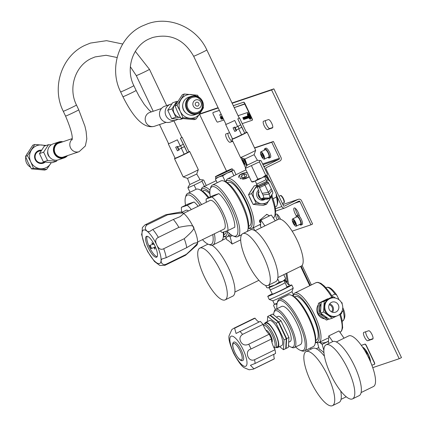<?xml version="1.0" encoding="UTF-8"?>
<svg xmlns="http://www.w3.org/2000/svg" width="427" height="427" viewBox="0 0 427 427"><rect width="100%" height="100%" fill="white"/><g stroke="black" fill="none" stroke-linecap="round" stroke-linejoin="round"><path stroke-width="0.64" d="M372.739 367.647L399.202 358.717L401.481 357.602L273.872 88.853L232.01 102.976M218.074 107.684L201.827 113.166L199.548 114.281L226.529 171.104M265.482 120.585A4.638 1.372 -116.1 0 0 266.902 125.527A4.638 1.372 -116.1 0 0 269.8 128.49L272.746 127.497M365.747 331.742A4.638 1.372 -116.1 0 0 367.167 336.689A4.638 1.372 -116.1 0 0 370.065 339.652L373.011 338.654M227.959 133.245A4.638 1.372 -116.1 0 0 229.379 138.193A4.638 1.372 -116.1 0 0 232.277 141.156L232.688 141.017M399.202 358.717L271.593 89.969L232.155 103.275M273.872 88.853L271.593 89.969M310.509 347.962L311.064 349.142M218.213 107.983L199.548 114.281M272.405 127.956A4.638 1.372 -116.1 0 0 272.453 127.935A4.638 1.372 -116.1 0 0 271.689 123.248A4.638 1.372 -116.1 0 0 268.428 119.587L263.544 121.236A4.638 1.372 -116.1 0 0 263.496 121.257A4.638 1.372 -116.1 0 0 264.26 125.944A4.638 1.372 -116.1 0 0 267.515 129.605L272.501 127.908M372.67 339.118A4.638 1.372 -116.1 0 0 372.718 339.097A4.638 1.372 -116.1 0 0 371.954 334.41A4.638 1.372 -116.1 0 0 368.698 330.749L363.809 332.398A4.638 1.372 -116.1 0 0 363.761 332.419A4.638 1.372 -116.1 0 0 364.525 337.106A4.638 1.372 -116.1 0 0 367.78 340.767L372.766 339.07M229.566 132.701L226.022 133.902A4.638 1.372 -116.1 0 0 225.968 133.918A4.638 1.372 -116.1 0 0 226.737 138.604A4.638 1.372 -116.1 0 0 229.993 142.271L232.827 141.31M254.529 147.843L273.408 141.47L281.019 157.499A2.658 2.535 71.4 0 1 279.877 161.016L266.192 167.704A0.742 0.71 -108.6 0 0 265.872 168.692L283.464 205.739A0.742 0.71 -108.6 0 0 284.419 206.097L298.11 199.409A2.658 2.535 71.4 0 1 298.398 199.286L282.887 204.522L298.11 199.409M245.498 167.635L240.705 157.547M276.974 196.329L281.82 206.54A2.658 2.535 71.4 0 0 285.241 207.826L298.927 201.133A0.742 0.71 -108.6 0 1 299.887 201.496L310.963 224.821L312.601 224.015L301.526 200.69A2.658 2.535 71.4 0 0 298.398 199.286M269.079 179.703L266.955 175.235M254.631 148.057L271.764 142.276L279.375 158.305A0.742 0.71 -108.6 0 1 279.055 159.287L265.37 165.98A2.658 2.535 71.4 0 0 264.174 167.24M271.764 142.276L273.408 141.47M295.425 208.429A5.551 1.639 -116.1 0 0 298.179 215.24M277.417 214.509A5.551 1.639 -116.1 0 0 278.868 219.136M292.153 231.167L310.963 224.821M296.391 215.838A5.551 1.639 63.9 0 1 294.192 207.986A5.551 1.639 63.9 0 1 294.251 207.96A5.551 1.639 63.9 0 1 297.224 210.655A5.551 1.639 63.9 0 1 299.439 216.297M277.198 219.884A5.551 1.639 63.9 0 1 276.178 214.066A5.551 1.639 63.9 0 1 276.237 214.039A5.551 1.639 63.9 0 1 280.502 219.227M181.881 212.315L186.017 210.292A14.267 4.222 63.9 0 1 186.167 210.233A14.267 4.222 63.9 0 1 188.547 210.938M181.817 212.294A21.265 6.288 -116.1 0 1 181.4 207.298L187.213 205.334A21.265 6.288 -116.1 0 1 191.312 209.582M181.4 207.298L188.243 203.951L194.055 201.992L187.213 205.334M194.055 201.992A21.265 6.288 63.9 0 1 198.155 206.241M200.06 205.307A27.376 8.097 -116.1 0 0 187.389 195.054A27.376 8.097 -116.1 0 0 185.441 197.482A27.376 8.097 -116.1 0 0 185.548 205.27M202.457 239.643A27.376 8.097 -116.1 0 0 208.307 244.26A27.376 8.097 -116.1 0 0 210.863 244.484A27.376 8.097 -116.1 0 0 212.763 234.604M201.597 204.554A28.705 8.487 -116.1 0 0 187.96 193.298A28.705 8.487 -116.1 0 0 187.661 193.42A28.705 8.487 -116.1 0 0 185.916 195.838L185.441 197.482M208.307 244.26L209.897 244.89A28.705 8.487 -116.1 0 0 212.571 245.125A28.705 8.487 -116.1 0 0 212.876 245.002A28.705 8.487 -116.1 0 0 214.391 233.804M187.661 193.42L196.073 189.305A28.705 8.487 63.9 0 1 196.377 189.182A28.705 8.487 63.9 0 1 199.051 189.417A28.705 8.487 63.9 0 1 208.221 197.936M223.204 232.165A28.705 8.487 63.9 0 1 223.027 238.469A28.705 8.487 63.9 0 1 221.287 240.887L212.876 245.002M199.051 189.417L200.642 190.052A27.376 8.097 63.9 0 1 208.936 197.589M223.796 231.968A27.376 8.097 63.9 0 1 223.508 236.83L223.027 238.469M202.537 191.093L203.273 190.736A24.264 7.174 63.9 0 1 203.53 190.629A24.264 7.174 63.9 0 1 209.903 193.805M226.289 231.124A24.264 7.174 63.9 0 1 224.581 234.332L223.844 234.69M209.844 192.497A26.314 7.782 -116.1 0 0 202.649 188.777A26.314 7.782 -116.1 0 0 201.101 190.255M223.631 236.339A26.314 7.782 -116.1 0 0 225.205 236.291A26.314 7.782 -116.1 0 0 227.426 231.509M209.983 190.154A27.643 8.177 -116.1 0 0 203.22 187.021A27.643 8.177 -116.1 0 0 202.926 187.138A27.643 8.177 -116.1 0 0 201.25 189.471L201.032 190.223M223.615 236.414L224.34 236.702A27.643 8.177 -116.1 0 0 226.918 236.932A27.643 8.177 -116.1 0 0 227.207 236.809A27.643 8.177 -116.1 0 0 229.144 233.217M183.589 213.356L210.041 200.428A15.948 4.718 63.9 0 1 210.212 200.359A15.948 4.718 63.9 0 1 221.421 212.961A15.948 4.718 63.9 0 1 224.052 229.085L197.6 242.013M206.305 202.254A21.265 6.288 -116.1 0 1 206.166 198.939L211.979 196.98A21.265 6.288 -116.1 0 1 223.054 212.731A21.265 6.288 -116.1 0 1 227.933 230.569L222.115 232.534A21.265 6.288 -116.1 0 1 220.316 230.911M227.933 230.569L234.775 227.228A21.265 6.288 63.9 0 0 229.897 209.385A21.265 6.288 63.9 0 0 218.821 193.634L213.009 195.593L206.166 198.939M226.892 230.922A27.376 8.097 -116.1 0 0 233.073 235.901A27.376 8.097 -116.1 0 0 235.629 236.126A27.376 8.097 -116.1 0 0 231.621 208.803A27.376 8.097 -116.1 0 0 212.155 186.695A27.376 8.097 -116.1 0 0 210.207 189.124A27.376 8.097 -116.1 0 0 210.314 196.911M233.073 235.901L234.658 236.531A28.705 8.487 -116.1 0 0 237.337 236.766A28.705 8.487 -116.1 0 0 237.642 236.643A28.705 8.487 -116.1 0 0 232.902 207.618A28.705 8.487 -116.1 0 0 212.726 184.939A28.705 8.487 -116.1 0 0 212.427 185.062A28.705 8.487 -116.1 0 0 210.682 187.485L210.207 189.124M212.427 185.062L220.839 180.947A28.705 8.487 63.9 0 1 221.138 180.824A28.705 8.487 63.9 0 1 223.817 181.064A28.705 8.487 63.9 0 1 241.074 203.012A28.705 8.487 63.9 0 1 247.793 230.11A28.705 8.487 63.9 0 1 247.201 231.466M223.817 181.064L225.403 181.694A27.376 8.097 63.9 0 1 241.858 202.628A27.376 8.097 63.9 0 1 248.268 228.472L247.793 230.11M227.303 182.735L228.039 182.377A24.264 7.174 63.9 0 1 228.29 182.27A24.264 7.174 63.9 0 1 245.344 201.443A24.264 7.174 63.9 0 1 249.347 225.974L248.61 226.331M248.397 227.981A26.314 7.782 -116.1 0 0 249.971 227.933A26.314 7.782 -116.1 0 0 246.123 201.667A26.314 7.782 -116.1 0 0 227.415 180.418A26.314 7.782 -116.1 0 0 225.867 181.897M248.381 228.055L249.106 228.344A27.643 8.177 -116.1 0 0 251.684 228.573A27.643 8.177 -116.1 0 0 251.973 228.456A27.643 8.177 -116.1 0 0 247.409 200.503A27.643 8.177 -116.1 0 0 227.986 178.662A27.643 8.177 -116.1 0 0 227.692 178.78A27.643 8.177 -116.1 0 0 226.016 181.112L225.798 181.865M271.385 196.874A27.643 8.177 63.9 0 1 274.732 215.816A27.643 8.177 63.9 0 1 273.339 217.983M249.138 176.591L248.413 177.392L240.337 178.79L239.44 175.017L247.153 172.407M260.694 222.59L259.621 222.195L259.579 220.38L266.8 214.338L269.586 215.816M259.91 205.072L255.277 204.634M251.871 202.099L249.405 196.89M249.432 193.127L252.624 188.174M271.94 195.94A26.314 7.782 63.9 0 1 275.207 214.178L274.732 215.816M272.976 198.758L276.365 197.098A18.607 5.503 63.9 0 1 277.054 205.115A18.607 5.503 63.9 0 1 275.927 206.684L275.169 207.058M276.365 197.098L276.248 193.89A17.277 5.108 63.9 0 1 277.534 203.476L277.054 205.115M266.549 180.578L268.151 179.799L270.553 181.891L276.248 193.89M265.258 176.207A18.607 5.503 63.9 0 1 268.151 179.799M265.845 175.897A17.277 5.108 63.9 0 1 270.553 181.891M259.637 220.375A5.316 2.37 145.1 0 0 260.838 220.38M269.101 216.057L268.503 215.203L266.491 214.365M259.696 220.044L259.621 222.195M218.821 193.634L211.979 196.98M154.82 245.669A11.588 3.427 63.9 0 1 156.64 257.187A11.588 3.427 63.9 0 1 148.276 247.879A11.588 3.427 63.9 0 1 146.461 236.361A11.588 3.427 63.9 0 1 154.82 245.669M165.831 264.366C162.804 265.018 161.219 263.705 161.08 260.433L161.849 259.034L166.21 257.673A22.54 6.667 -116.1 0 0 163.722 248.717C160.963 250.163 158.652 248.925 156.8 245.002C154.937 241.319 155.455 238.789 158.353 237.401A22.54 6.667 -116.1 0 0 152.818 229.475L149.258 231.733L147.267 231.343C144.748 229.123 144.678 226.956 147.069 224.853A22.54 6.667 -116.1 0 0 145.265 224.773A22.54 6.667 -116.1 0 0 145.025 224.874L142.372 227.538L142.015 233.115L141.577 234.322L144.668 245.301L146.296 248.546A18.607 5.503 -116.1 0 0 155.828 262.205A18.607 5.503 -116.1 0 0 161.08 260.433A18.607 5.503 -116.1 0 0 156.8 245.002A18.607 5.503 -116.1 0 0 147.267 231.343A18.607 5.503 -116.1 0 0 142.015 233.115A18.607 5.503 -116.1 0 0 146.296 248.546L147.747 251.781L154.483 261.5L159.821 265.466L164.822 265.375A22.54 6.667 -116.1 0 0 165.831 264.366L186.353 254.332A22.54 6.667 63.9 0 1 185.809 255.031A22.54 6.667 63.9 0 1 185.35 255.341L164.822 265.375A22.54 6.667 -116.1 0 1 164.587 265.471M145.025 224.874L165.548 214.84A22.54 6.667 63.9 0 1 166.082 214.669L180.317 212.07A18.607 5.503 63.9 0 1 183.77 213.5A18.607 5.503 63.9 0 1 193.303 227.159A18.607 5.503 63.9 0 1 197.584 242.589A18.607 5.503 63.9 0 1 196.601 245.392L185.809 255.031M186.353 254.332C195.011 246.315 198.758 242.403 197.584 242.589L194.093 243.273L186.732 247.639L166.21 257.673M163.722 248.717L184.25 238.688C192.246 231.712 195.267 227.869 193.303 227.159C193.97 225.13 189.161 225.2 178.876 227.367L158.353 237.401M184.25 238.688A22.54 6.667 63.9 0 1 186.732 247.639M152.818 229.475L173.346 219.446L180.066 216.676L183.77 213.5C184.603 212.582 179.212 213.02 167.592 214.818L147.069 224.853M173.346 219.446A22.54 6.667 63.9 0 1 178.876 227.367M141.577 234.322L141.897 233.815M166.082 214.669A22.54 6.667 63.9 0 1 167.592 214.818M147.15 236.264A11.588 3.427 -116.1 0 0 149.658 247.697A11.588 3.427 -116.1 0 0 157.136 256.702M154.446 244.895L151.809 242.782L152.583 244.409L149.583 245.418L151.083 248.589L154.088 247.575L154.862 249.203L155.033 246.128M154.088 247.575L154.542 247.35L154.921 248.146M151.083 248.589L154.542 247.35M150.064 245.258L151.542 248.365M152.583 244.409L153.042 244.185L152.722 243.513M254.759 230.607L253.403 227.756M260.534 225.755L259.958 224.549M248.914 228.269A9.303 0.342 -25.4 0 1 248.236 228.584L248.957 228.285M248.866 228.248A8.278 0.304 154.6 0 1 248.252 228.536M217.156 182.751L215.384 179.014L218.773 176.97L222.616 175.876L227.004 173.148L231.84 171.371L233.916 175.743M225.376 181.683L222.616 175.876M231.84 171.371L232.603 170.213L233.82 169.999L236.051 174.696M216.147 177.862L215.384 179.014M232.181 168.777L232.779 170.047A9.303 0.342 154.6 0 1 232.603 170.213A9.303 0.342 154.6 0 1 227.004 173.148A9.303 0.342 154.6 0 1 218.773 176.97A9.303 0.342 154.6 0 1 215.971 178.027L215.373 176.762A9.303 0.342 -25.4 0 0 226.401 171.884A9.303 0.342 -25.4 0 0 232.181 168.777A9.303 0.342 -25.4 0 0 221.149 173.656A9.303 0.342 -25.4 0 0 215.373 176.762M242.045 177.354L241.575 175.652L241.479 177.274L244.014 177.611A2.658 1.356 164.5 0 1 244.089 177.579M244.014 177.611L246.651 176.324L246.747 174.702L244.212 174.365L241.575 175.652M245.013 177.125L244.212 174.365M243.972 177.605L244.975 177.12M247.388 172.898A5.743 2.925 -15.5 0 0 241.228 173.997A5.743 2.925 -15.5 0 0 238.581 177.525M242.504 179.191A5.743 2.925 -15.5 0 0 249.053 176.399M257.059 184.96L254.188 185.926L248.509 194.68L253.11 204.378L263.4 205.323L266.501 204.277L272.186 195.523L271.839 194.659M257.294 184.88L251.61 193.634L256.216 203.332L261.548 203.738A9.303 8.882 71.4 0 0 266.074 202.916A9.303 8.882 71.4 0 0 269.533 199.836A9.303 8.882 71.4 0 0 270.921 196.078M257.625 186.369A9.303 8.882 71.4 0 0 254.641 189.193A9.303 8.882 71.4 0 0 254.102 198.416A9.303 8.882 71.4 0 0 261.548 203.738L266.501 204.277M256.216 203.332L253.11 204.378M251.61 193.634L248.509 194.68M265.183 199.281A5.7 5.439 -108.6 0 1 258.522 190.111M262.456 181.528L266.085 179.602L266.907 181.326L257.46 185.809L256.643 184.085L262.456 181.528M257.444 185.777L266.891 181.294M266.987 181.288L267.265 182.27L261.612 185.11L257.791 186.711L257.38 185.852M262.909 198.144L269.282 198.518L267.008 199.286L261.132 198.742L263.4 197.979A3.069 0.907 63.9 0 0 262.952 194.915L258.992 186.572L257.257 187.154L257.785 186.7M261.132 198.742L260.796 198.859L259.413 196.105L258.164 193.314L258.5 193.201A4.985 1.473 63.9 0 0 258.751 192.993A4.985 1.473 63.9 0 0 258.773 192.956A4.985 1.473 63.9 0 0 257.769 188.227L257.257 187.154M258.164 193.314L258.917 192.097M272.656 193.426A3.069 0.907 -116.1 0 0 272.677 193.399A3.069 0.907 -116.1 0 0 272.079 190.453L268.119 182.11L267.158 182.201M267.008 199.286L260.796 198.859M264.473 199.222A5.316 5.076 -108.6 0 1 262.322 199.019M260.198 197.706A5.316 5.076 -108.6 0 1 258.639 194.418M264.393 199.233A5.225 4.991 -108.6 0 1 264.361 199.238A5.225 4.991 -108.6 0 1 261.265 198.907M260.646 198.571A5.225 4.991 -108.6 0 1 258.191 193.378M258.207 193.244A5.225 4.991 -108.6 0 1 258.842 191.392M269.282 198.518A6.138 1.815 -116.1 0 0 269.608 198.24A6.138 1.815 -116.1 0 0 269.699 198.032A6.138 1.815 -116.1 0 0 269.138 194.216L272.079 190.453M262.205 193.34L268.38 192.39A6.138 1.815 63.9 0 1 269.138 194.216L262.952 194.915M271.332 188.878L268.38 192.39L264.932 185.121L268.626 183.183M258.992 186.572L264.42 184.048L264.932 185.121L259.504 187.645M264.42 184.048L268.119 182.11M189.818 184.512L200.033 179.66M188.446 186.578L187.901 187.811L194.109 185.115L202.008 181.256L202.553 180.023L203.071 179.9L200.044 179.666L196.74 174.029L187.528 178.401L189.812 184.528L188.238 186.796M189.711 151.526L198.304 169.626A8.401 0.31 154.6 0 1 198.304 169.642A8.401 0.31 154.6 0 1 198.149 169.781A8.401 0.31 154.6 0 1 190.143 173.842A8.401 0.31 154.6 0 1 183.14 176.842A8.401 0.31 154.6 0 1 183.13 176.837L174.536 158.732A8.401 0.31 -25.4 0 0 181.411 155.807A8.401 0.31 -25.4 0 0 189.551 151.676A8.401 0.31 -25.4 0 0 189.711 151.526A8.401 0.31 -25.4 0 0 189.7 151.521L189.417 151.42A8.188 0.299 -25.4 0 0 188.899 151.558M175.07 158.123A8.188 0.299 -25.4 0 0 174.792 158.3A8.188 0.299 -25.4 0 0 174.638 158.438L174.536 158.721A8.401 0.31 -25.4 0 0 174.536 158.732M174.638 158.438A8.188 0.299 -25.4 0 0 181.203 155.663A8.188 0.299 -25.4 0 0 189.273 151.574A8.188 0.299 -25.4 0 0 189.417 151.42M187.368 152.604A7.622 0.278 154.6 0 1 184.192 154.206A7.654 0.283 154.6 0 1 179.457 156.447A7.654 0.283 154.6 0 1 175.118 158.22L168.281 143.824A7.654 0.283 -25.4 0 0 172.62 142.047A7.654 0.283 -25.4 0 0 177.354 139.81L177.296 139.832A7.44 0.272 154.6 0 1 172.695 142.004A7.44 0.272 154.6 0 1 168.473 143.734A7.44 0.272 154.6 0 1 168.574 143.627M194.109 185.115L196.089 189.3M187.901 187.811L190.02 192.267M202.553 180.023L203.711 180.082L206.284 185.499M202.008 181.256L204.448 186.396M47.744 151.286A5.668 5.412 71.4 0 0 49.74 157.195M64.146 157.91L58.483 159.821A8.401 8.017 -108.6 0 1 48.587 155.385A8.401 8.017 -108.6 0 1 53.113 143.899L58.771 141.988A8.401 8.017 71.4 0 0 54.25 153.474A8.401 8.017 71.4 0 0 64.146 157.91A8.401 8.017 71.4 0 0 67.546 155.604M62.876 141.764A8.401 8.017 71.4 0 0 58.771 141.988M62.529 141.881A8.188 7.814 71.4 0 0 55.12 145.02A8.188 7.814 71.4 0 0 54.491 153.362A8.188 7.814 71.4 0 0 67.199 155.722M65.827 156.186A7.622 7.275 -108.6 0 1 54.976 153.128A7.622 7.275 -108.6 0 1 61.157 142.34M64.925 156.49A7.408 7.072 -108.6 0 1 63.826 156.971A7.408 7.072 -108.6 0 1 55.099 153.058A7.408 7.072 -108.6 0 1 59.086 142.928A7.408 7.072 -108.6 0 1 60.255 142.645M56.391 161.305L52.217 162.714L43.399 161.902L39.455 153.587L44.323 146.087L48.497 144.678L43.629 152.177L47.573 160.493L56.391 161.305L57.234 160.125M51.203 144.854L48.497 144.678M47.573 160.493L43.399 161.902M43.629 152.177L39.455 153.587M177.717 147.043L180.578 145.708L177.739 147.043M183.215 144.342L180.221 145.842L183.215 144.342M181.774 137.361A7.44 0.272 154.6 0 1 181.918 137.35A7.44 0.272 154.6 0 1 180.407 138.263L184.523 146.546L181.662 147.988M184.192 154.206L181.331 148.174M180.231 145.863L177.354 139.81M168.564 143.595A7.654 0.283 -25.4 0 0 168.281 143.824M180.557 138.193A7.654 0.283 -25.4 0 0 182.11 137.254A7.654 0.283 -25.4 0 0 181.758 137.329M184.523 146.546L187.394 152.594L184.379 146.621M182.11 137.254L188.947 151.654A7.654 0.283 154.6 0 1 187.394 152.594M179.191 149.973A7.44 0.272 154.6 0 1 177.435 150.79L175.668 147.224A7.654 0.283 154.6 0 0 177.488 146.376L177.797 147.032M180.578 145.708L181.672 148.014L178.886 149.343L179.196 149.978A7.654 0.283 -25.4 0 1 177.376 150.827M183.279 144.305L180.407 138.263M175.732 147.198L177.435 150.79M177.797 147.043L178.742 149.413L178.465 149.53L177.37 147.224M247.185 165.153L257.406 160.301M260.427 160.541L257.417 160.301L254.113 154.665L244.901 159.036L247.18 165.169L245.61 167.432M255.517 150.416A8.401 0.31 154.6 0 1 247.516 154.483A8.401 0.31 154.6 0 1 240.513 157.478A8.401 0.31 154.6 0 1 240.502 157.472L231.909 139.367A8.401 0.31 -25.4 0 0 231.909 139.367A8.401 0.31 -25.4 0 0 238.778 136.443A8.401 0.31 -25.4 0 0 246.923 132.317A8.401 0.31 -25.4 0 0 247.084 132.162A8.401 0.31 -25.4 0 0 247.073 132.156L255.677 150.267A8.401 0.31 154.6 0 1 255.677 150.277A8.401 0.31 154.6 0 1 255.517 150.416M232.443 138.764A8.188 0.299 -25.4 0 0 232.16 138.94A8.188 0.299 -25.4 0 0 232.01 139.074A8.188 0.299 -25.4 0 0 238.57 136.298A8.188 0.299 -25.4 0 0 246.646 132.21A8.188 0.299 -25.4 0 0 246.79 132.055A8.188 0.299 -25.4 0 0 246.272 132.194M244.74 133.24A7.622 0.278 154.6 0 1 241.565 134.847A7.654 0.283 154.6 0 1 236.83 137.083A7.654 0.283 154.6 0 1 232.485 138.86L225.653 124.46A7.654 0.283 -25.4 0 0 229.993 122.688A7.654 0.283 -25.4 0 0 234.727 120.446L234.669 120.467A7.44 0.272 154.6 0 1 230.062 122.645A7.44 0.272 154.6 0 1 225.846 124.369A7.44 0.272 154.6 0 1 225.947 124.262M267.024 175.161A7.974 0.294 154.6 0 1 267.019 175.177A7.974 0.294 154.6 0 1 266.875 175.3A7.974 0.294 154.6 0 1 262.071 177.813A7.974 0.294 154.6 0 1 255.02 181.091A7.974 0.294 154.6 0 1 252.64 182.003L252.261 181.977M245.819 167.219L245.274 168.446L259.381 161.892L259.926 160.664L261.078 160.723L267.419 174.067L266.875 175.3L265.717 175.241L262.071 177.813L257.817 179.105L255.02 181.091L251.615 181.795L252.768 181.854M251.476 165.756L257.817 179.105M245.274 168.446L251.615 181.795M259.926 160.664L260.443 160.541M259.381 161.892L265.717 175.241M171.766 103.969A8.401 8.017 71.4 0 0 170.517 104.279A8.401 8.017 71.4 0 0 165.996 115.76A8.401 8.017 71.4 0 0 175.892 120.195A8.401 8.017 71.4 0 0 177.797 119.24M175.892 120.195L170.229 122.106A8.401 8.017 -108.6 0 1 160.333 117.671A8.401 8.017 -108.6 0 1 164.859 106.19L170.517 104.279M176.933 102.747A7.974 7.611 71.4 0 0 174.547 105.069A7.974 7.611 71.4 0 0 174.088 112.974A7.974 7.611 71.4 0 0 180.472 117.537A7.974 7.611 71.4 0 0 180.477 117.537L175.86 117.195L171.916 108.885L176.783 101.386L177.744 101.445M182.825 118.637L180.504 119.416L171.686 118.605L167.736 110.294L172.609 102.795L176.783 101.386M167.736 110.294L171.916 108.885M171.686 118.605L175.86 117.195M235.09 127.678L237.951 126.344L235.117 127.694M234.727 120.446L237.604 126.504L240.796 124.881L237.593 126.483M239.141 117.996A7.44 0.272 154.6 0 1 239.291 117.985A7.44 0.272 154.6 0 1 237.78 118.898L241.89 127.182L239.029 128.623M241.565 134.847L238.698 128.815M225.931 124.236A7.654 0.283 -25.4 0 0 225.653 124.46M237.924 118.834A7.654 0.283 -25.4 0 0 239.483 117.895A7.654 0.283 -25.4 0 0 239.131 117.969M241.89 127.182L244.762 133.229L241.746 127.262M239.483 117.895L246.32 132.29A7.654 0.283 154.6 0 1 244.762 133.229M236.264 129.979L236.569 130.614A7.44 0.272 154.6 0 1 234.807 131.425L233.041 127.865A7.654 0.283 154.6 0 0 234.861 127.016L236.259 129.984L235.837 130.166L234.743 127.86M234.749 131.463A7.654 0.283 -25.4 0 0 236.569 130.614M240.647 124.946L237.78 118.898M233.099 127.838L234.807 131.425M237.951 126.344L239.045 128.65L236.259 129.984M197.995 105.955A1.996 1.905 -108.6 0 1 195.379 104.882A1.996 1.905 -108.6 0 1 196.505 102.266A1.996 1.905 -108.6 0 1 197.995 105.955M200.978 102.283A4.473 4.27 71.4 0 0 195.224 100.121A4.473 4.27 71.4 0 0 193.303 106.035A4.473 4.27 71.4 0 0 199.057 108.191A4.473 4.27 71.4 0 0 200.978 102.283M198.096 112.13A7.916 7.558 -108.6 0 1 187.907 108.303A7.916 7.558 -108.6 0 1 191.312 97.831A7.916 7.558 -108.6 0 1 194.2 97.105C196.436 96.347 198.998 97.852 201.891 101.61C203.049 106.67 202.11 109.985 199.078 111.548A7.916 7.558 -108.6 0 1 198.096 112.13M187.143 108.677A8.812 8.412 71.4 0 0 198.48 112.936A8.812 8.412 71.4 0 0 202.265 101.284A8.812 8.412 71.4 0 0 190.928 97.025A8.812 8.412 71.4 0 0 187.143 108.677M186.482 108.965A9.303 8.882 71.4 0 0 197.439 113.876A9.303 8.882 71.4 0 0 202.446 101.156A9.303 8.882 71.4 0 0 191.488 96.246A9.303 8.882 71.4 0 0 186.482 108.965M197.439 113.876L194.6 114.836A9.303 8.882 -108.6 0 1 183.642 109.92A9.303 8.882 -108.6 0 1 187.64 97.623A9.303 8.882 -108.6 0 1 188.654 97.201L191.488 96.246M185.713 112.781A8.294 7.916 -108.6 0 1 182.825 104.225M195.817 95.952A11.961 11.417 71.4 0 0 191.253 94.516A11.961 11.417 71.4 0 0 185.435 95.579A11.961 11.417 71.4 0 0 180.989 99.534A11.961 11.417 71.4 0 0 180.295 111.399A11.961 11.417 71.4 0 0 189.871 118.236A11.961 11.417 71.4 0 0 195.689 117.174A11.961 11.417 71.4 0 0 200.135 113.219A11.961 11.417 71.4 0 0 201.058 111.49M198.544 96.95L197.568 95.226L184.341 94.009L177.034 105.266L180.295 111.399L182.953 117.735L196.18 118.946L201.955 110.31M202.19 109.92L203.487 107.695L203.236 107.033M196.18 118.946L194.2 119.619L180.979 118.402L177.712 112.269L175.054 105.933L177.034 105.266M175.054 105.933L182.361 94.677L184.341 94.009M182.953 117.735L180.979 118.402M30.456 167.149A9.303 8.882 -108.6 0 1 26.554 162.938A9.303 8.882 -108.6 0 1 25.769 157.067M26.81 154.174A9.303 8.882 -108.6 0 1 27.045 153.784M25.519 156.399L32.82 145.148L34.8 144.481L27.493 155.732L30.755 161.865L33.413 168.201L31.438 168.868L28.177 162.735L25.519 156.399L27.493 155.732M46.18 145.463L34.8 144.481M33.413 168.201L46.639 169.418L44.664 170.085L31.438 168.868M46.639 169.418L51.256 162.655M45.081 145.831A11.961 11.417 71.4 0 0 41.713 144.988A11.961 11.417 71.4 0 0 35.895 146.05A11.961 11.417 71.4 0 0 31.449 150.005A11.961 11.417 71.4 0 0 30.755 161.865A11.961 11.417 71.4 0 0 40.33 168.708A11.961 11.417 71.4 0 0 46.148 167.646A11.961 11.417 71.4 0 0 50.594 163.69A11.961 11.417 71.4 0 0 51.197 162.65M45.139 162.116A6.725 6.421 -108.6 0 1 35.249 159.666A6.725 6.421 -108.6 0 1 35.665 152.957A6.725 6.421 -108.6 0 1 41.504 150.187M43.842 162.18A6.058 5.786 -108.6 0 1 42.849 162.623A6.058 5.786 -108.6 0 1 35.713 159.426A6.058 5.786 -108.6 0 1 38.974 151.142A6.058 5.786 -108.6 0 1 40.031 150.896M285.706 278.767L282.829 281.212A9.303 0.342 154.6 0 0 284.857 280.059A9.303 0.342 154.6 0 0 284.958 279.968L285.706 278.767L283.758 274.668M279.237 282.156L274.844 285.113A9.303 0.342 154.6 0 0 279.391 282.941A9.303 0.342 154.6 0 0 282.829 281.212L279.237 282.156L277.651 278.82M267.873 287.91L268.578 287.835L269.736 286.57L274.844 285.113A9.303 0.342 154.6 0 1 271.017 286.843A9.303 0.342 154.6 0 1 268.578 287.835A9.303 0.342 154.6 0 1 268.183 287.931L266.704 287.595L265.685 285.455M269.736 286.57L268.973 284.969M284.104 280.523L285.129 282.685A8.278 0.304 154.6 0 1 284.761 282.968A8.278 0.304 154.6 0 1 279.386 285.738A8.278 0.304 154.6 0 1 270.553 289.703A8.278 0.304 154.6 0 1 270.179 289.784L269.149 287.622M275.308 220.807L271.257 215L260.854 220.086L260.497 226.443L261.329 227.639M254.983 230.74L278.356 219.318A26.047 7.702 63.9 0 1 290.579 228.813A26.047 7.702 63.9 0 1 301.232 266.122L277.86 277.55M260.854 220.086L264.905 225.894M242.83 233.606L250.494 229.859A28.812 8.519 63.9 0 1 264.019 240.364A28.812 8.519 63.9 0 1 275.805 281.633L268.14 285.38A28.812 8.519 -116.1 0 0 256.355 244.111A28.812 8.519 -116.1 0 0 242.83 233.606A28.812 8.519 -116.1 0 0 254.615 274.876A28.812 8.519 -116.1 0 0 268.14 285.38M232.384 235.581L230.084 236.707L229.08 235.896M240.705 239.857L232.123 244.052A26.047 7.702 63.9 0 0 226.657 239.659L225.942 237.07M230.084 236.707L232.123 244.052M212.005 245.253A28.812 8.519 63.9 0 1 233.388 280.875A28.812 8.519 63.9 0 1 232.822 296.135L225.157 299.882A28.812 8.519 -116.1 0 0 225.723 284.622A28.812 8.519 -116.1 0 0 213.089 258.212A28.812 8.519 -116.1 0 0 199.852 248.108A28.812 8.519 -116.1 0 0 199.286 263.368A28.812 8.519 -116.1 0 0 211.92 289.784A28.812 8.519 -116.1 0 0 225.157 299.882M199.852 248.108L207.517 244.361A28.812 8.519 63.9 0 1 208.082 244.164M258.826 280.229A26.047 7.702 63.9 0 1 258.255 280.63L234.882 292.052M273.931 304.867L274.892 304.093A10.632 0.39 154.6 0 1 274.412 304.195L273.563 305.535L275.442 309.49M277.123 303.202A10.632 0.39 154.6 0 1 274.892 304.093L277.032 304.366M287.067 287.109A8.278 0.304 154.6 0 1 287.227 287.099A8.278 0.304 154.6 0 1 282.087 289.858A8.278 0.304 154.6 0 1 272.474 294.176A8.278 0.304 154.6 0 1 272.271 294.198A8.278 0.304 154.6 0 1 272.383 294.08M272.234 293.792A13.29 0.486 -25.4 0 0 268.337 295.895A13.29 0.486 -25.4 0 0 267.745 296.349A13.29 0.486 -25.4 0 0 268.343 296.226A13.29 0.486 -25.4 0 0 279.765 291.182A13.29 0.486 -25.4 0 0 291.166 285.407A13.29 0.486 -25.4 0 0 291.753 284.948A13.29 0.486 -25.4 0 0 291.155 285.071A13.29 0.486 -25.4 0 0 286.933 286.811M291.753 284.948L293.232 288.06A13.29 0.486 154.6 0 1 293.232 288.076A13.29 0.486 154.6 0 1 292.639 288.513A13.29 0.486 154.6 0 1 284.008 292.965A13.29 0.486 154.6 0 1 269.821 299.332A13.29 0.486 154.6 0 1 269.234 299.471A13.29 0.486 154.6 0 1 269.218 299.46L267.745 296.349M274.412 304.195L272.762 300.725A10.632 0.39 -25.4 0 0 272.773 300.731A10.632 0.39 -25.4 0 0 273.243 300.619A10.632 0.39 -25.4 0 0 279.386 297.982A10.632 0.39 -25.4 0 0 284.59 295.521A10.632 0.39 -25.4 0 0 285.369 295.142A10.632 0.39 -25.4 0 0 291.972 291.614A10.632 0.39 -25.4 0 0 291.972 291.598M343.484 309.244C345.539 314.502 345.304 318.398 342.774 320.944A18.607 5.503 -116.1 0 0 343.212 311.358L343.484 309.244L342.748 307.536M339.075 299.802L336.812 295.19L334.998 294.059L331.806 295.617M343.212 311.358L341.685 312.105M315.745 340.431L316.412 340.106A24.243 7.168 -116.1 0 0 312.409 315.596A24.243 7.168 -116.1 0 0 295.377 296.439A24.243 7.168 -116.1 0 0 295.121 296.546L294.454 296.872M279.29 299.311L288.049 295.03A28.705 8.487 63.9 0 1 291.033 295.142L292.298 295.649A27.643 8.177 63.9 0 1 309.378 317.741A27.643 8.177 63.9 0 1 315.388 342.881L315.009 344.194A28.705 8.487 63.9 0 1 313.263 346.612L304.504 350.893A28.705 8.487 -116.1 0 0 300.005 322.369A28.705 8.487 -116.1 0 0 279.29 299.311A28.705 8.487 -116.1 0 0 277.55 301.734L277.166 303.047A27.643 8.177 -116.1 0 0 276.952 308.737M291.033 295.142A28.705 8.487 63.9 0 1 308.764 318.088A28.705 8.487 63.9 0 1 315.009 344.194M295.633 346.948A27.643 8.177 -116.1 0 0 300.256 350.279L301.526 350.78A28.705 8.487 -116.1 0 0 304.504 350.893M300.256 350.279A27.643 8.177 -116.1 0 0 298.788 322.913A27.643 8.177 -116.1 0 0 277.166 303.047M288.487 345.523A20.202 5.973 -116.1 0 0 290.824 347.012L292.095 347.514A21.265 6.288 -116.1 0 0 294.304 347.599L300.325 344.653A21.265 6.288 -116.1 0 0 296.989 323.522A21.265 6.288 -116.1 0 0 281.649 306.447L275.623 309.388A21.265 6.288 -116.1 0 0 274.331 311.182L273.953 312.495A20.202 5.973 -116.1 0 0 273.68 314.929M294.304 347.599A21.265 6.288 -116.1 0 0 290.968 326.468A21.265 6.288 -116.1 0 0 275.623 309.388M290.824 347.012A20.202 5.973 -116.1 0 0 289.752 327.013A20.202 5.973 -116.1 0 0 273.953 312.495M288.673 342.182L290.168 341.456A13.931 4.121 -116.1 0 0 287.985 327.61A13.931 4.121 -116.1 0 0 277.934 316.428L276.45 317.154M276.237 347.434A13.931 4.121 -116.1 0 0 277.758 347.519A13.931 4.121 -116.1 0 0 275.575 333.679A13.931 4.121 -116.1 0 0 265.525 322.492A13.931 4.121 -116.1 0 0 264.655 323.746M277.758 347.519L281.681 345.603A13.931 4.121 -116.1 0 0 279.498 331.763A13.931 4.121 -116.1 0 0 269.448 320.576L265.525 322.492M279.605 346.617L283.459 349.713L284.014 339.897L276.109 323.244L267.67 316.466L267.382 321.584M283.459 349.713L285.738 348.597L286.293 338.782L278.388 322.129L269.949 315.35L267.67 316.466M278.388 322.129L276.109 323.244M286.293 338.782L284.014 339.897M273.878 347.546L274.235 347.69A13.184 3.896 -116.1 0 0 275.607 347.743L277.433 346.852A13.184 3.896 -116.1 0 0 275.362 333.749A13.184 3.896 -116.1 0 0 265.85 323.164L264.025 324.056A13.184 3.896 -116.1 0 0 263.251 325.075M275.607 347.743A13.184 3.896 -116.1 0 0 273.536 334.64A13.184 3.896 -116.1 0 0 264.025 324.056M273.782 347.343A12.121 3.587 -116.1 0 0 272.325 335.19A12.121 3.587 -116.1 0 0 263.448 325.534M271.898 342.203A6.592 1.948 -116.1 0 0 270.766 335.718A6.592 1.948 -116.1 0 0 266.037 330.407M234.642 328.187A22.647 6.699 -116.1 0 0 233.59 328.4L254.028 318.409A22.647 6.699 63.9 0 1 255.079 318.195L234.642 328.187L236.056 333.46L260.315 321.371A22.647 6.699 63.9 0 1 262.979 324.392A10.419 3.08 -116.1 0 0 269.191 334.218A22.647 6.699 63.9 0 1 271.46 339.001A10.419 3.08 -116.1 0 0 275.009 349.729A22.647 6.699 63.9 0 1 275.559 353.465L255.116 363.457L250.43 365.298L253.926 368.795L274.364 358.803A22.647 6.699 63.9 0 1 273.921 359.102L253.483 369.093A22.647 6.699 -116.1 0 0 253.926 368.795M255.079 318.195A10.419 3.08 -116.1 0 0 259.21 321.91M274.038 354.207A10.419 3.08 -116.1 0 0 274.364 358.803M269.191 334.218L248.749 344.21C245.509 345.694 242.952 345.059 241.079 342.31C239.184 339.097 239.67 336.455 242.541 334.384L262.979 324.392M271.46 339.001L251.023 348.992C244.057 350.572 248.066 362.694 254.567 359.721A22.647 6.699 63.9 0 1 255.116 363.457M275.009 349.729L254.567 359.721M253.483 369.093L249.138 369.787L244.372 367.78C241.869 366.617 238.298 361.802 233.66 353.337C229.897 344.626 228.365 338.771 229.064 335.761L231.829 329.596L233.59 328.4M234.049 342.027A10.205 3.016 -116.1 0 0 233.943 342.075C229.091 343.82 238.896 362.95 242.685 360.505L242.91 360.415A10.205 3.016 -116.1 0 0 241.223 350.092A10.205 3.016 -116.1 0 0 234.049 342.027M285.764 348.149L286.106 348.421L286.661 338.6L278.751 321.953L270.318 315.169L270.291 315.622M270.318 315.169L272.597 314.053L281.035 320.837L278.751 321.953M286.106 348.421L288.385 347.306L288.94 337.485L281.035 320.837M286.661 338.6L288.94 337.485M328.48 341.029A5.743 2.925 164.5 0 1 327.178 341.808A5.743 2.925 164.5 0 1 319.7 342.166M328.464 341.306L322.166 344.386L319.519 342.257M323.89 350.594L322.166 344.386M317.507 342.897L319.247 349.163A28.177 8.332 63.9 0 1 323.981 352.793M340.714 390.999A30.087 8.898 63.9 0 1 339.065 402.437L332.494 405.65A30.087 8.898 -116.1 0 0 333.087 389.718A30.087 8.898 -116.1 0 0 319.892 362.133A30.087 8.898 -116.1 0 0 306.063 351.586A30.087 8.898 -116.1 0 0 305.476 367.519A30.087 8.898 -116.1 0 0 318.67 395.103A30.087 8.898 -116.1 0 0 332.494 405.65M306.063 351.586L312.633 348.373A30.087 8.898 63.9 0 1 324.472 356.251M344.05 338.179L338.99 330.925L328.769 335.921L328.411 342.278L329.148 343.335M332.724 341.584L328.769 335.921M336.332 341.952L348.672 335.921A28.177 8.332 63.9 0 1 361.899 346.19A28.177 8.332 63.9 0 1 373.422 386.547L361.082 392.578M326.116 344.813L332.686 341.605A30.087 8.898 63.9 0 1 346.809 352.574A30.087 8.898 63.9 0 1 359.118 395.669L352.547 398.882A30.087 8.898 -116.1 0 0 340.239 355.782A30.087 8.898 -116.1 0 0 326.116 344.813A30.087 8.898 -116.1 0 0 338.424 387.913A30.087 8.898 -116.1 0 0 352.547 398.882M329.169 304.75A4.361 4.163 -108.7 0 1 331.571 311.865M324.477 318.798A8.93 8.524 -108.7 0 1 317.725 313.733A8.93 8.524 -108.7 0 1 318.296 304.798M320.869 313.285A9.303 8.882 71.3 0 0 323.687 316.482L327.797 319.615L326.447 320.074L317.848 313.93L317.971 308.668L318.467 303.277L327.69 298.772L324.621 300.501A9.303 8.882 71.3 0 0 323.543 301.131M325.737 300.053A9.303 8.882 71.3 0 0 324.621 300.501L319.823 302.823L319.199 313.471L317.848 313.93M319.823 302.823L318.467 303.277M320.997 303.848A9.303 8.882 71.3 0 0 319.7 308.08A9.303 8.882 71.3 0 0 320.544 312.633M319.199 313.471L323.687 316.482A9.303 8.882 71.3 0 0 327.386 318.035M327.797 319.615L328.966 319.06M336.764 316.023L336.044 316.268A9.357 8.93 -108.7 0 1 328.101 315.025A9.357 8.93 -108.7 0 1 325.022 311.326A9.357 8.93 -108.7 0 1 324.093 306.581A9.357 8.93 -108.7 0 1 329.041 298.953L324.216 301.286L323.591 311.998L332.238 318.179L329.196 319.204L320.549 313.023L321.173 302.311L330.445 297.779L333.487 296.754L329.041 298.953A9.357 8.93 -108.7 0 1 330.06 298.537L330.781 298.292A9.357 8.93 71.3 0 0 325.742 311.086A9.357 8.93 71.3 0 0 336.764 316.023A9.357 8.93 71.3 0 0 341.803 303.234A9.357 8.93 71.3 0 0 330.781 298.292M323.591 311.998L320.549 313.023M324.216 301.286L321.173 302.311M335.531 298.083L333.487 296.754M342.139 304.024L342.134 302.935L341.248 302.225M338.926 314.934L341.509 313.648L341.728 311.705M332.238 318.179L336.567 316.092M329.212 309.388A5.316 5.076 -108.7 0 1 332.073 302.124A5.316 5.076 -108.7 0 1 338.333 304.926A5.316 5.076 -108.7 0 1 335.473 312.196A5.316 5.076 -108.7 0 1 329.212 309.388M332.478 312.238A5.316 5.076 71.3 0 0 329.665 303.907M300.389 224.122L300.928 225.088M296.498 215.768L297.63 215.213A5.177 1.532 63.9 0 1 301.227 219.088A5.177 1.532 63.9 0 1 302.236 224.485L301.046 225.072A5.177 1.532 -116.1 0 0 300.144 219.745A5.177 1.532 -116.1 0 0 296.498 215.768A5.177 1.532 -116.1 0 0 296.135 217.21M300.453 224.095L300.934 225.109A5.177 1.532 -116.1 0 0 301.046 225.072M302.236 224.485L300.934 225.109M299.685 224.469A5.177 1.532 -116.1 0 0 300.864 225.114M292.618 218.928A4.04 1.196 -116.1 0 1 295.532 222.173A4.04 1.196 63.9 0 1 296.162 226.187L300.544 224.047A4.04 1.196 63.9 0 0 299.909 220.033A4.04 1.196 -116.1 0 0 296.995 216.788L292.618 218.928A4.04 1.196 -116.1 0 0 292.372 219.27A4.04 1.196 -116.1 0 0 292.34 219.414M296.162 226.187A4.04 1.196 63.9 0 1 295.746 226.171A4.04 1.196 63.9 0 1 295.612 226.107M292.292 219.531A3.827 1.132 -116.1 0 1 295.287 222.286A3.827 1.132 63.9 0 1 295.489 226.07A3.827 1.132 63.9 0 1 293.125 223.011A3.827 1.132 -116.1 0 1 292.292 219.531L292.372 219.27M293.013 220.935L293.546 222.873L294.742 224.581L295.404 224.362L294.865 222.424L293.669 220.711L293.013 220.935M294.763 222.275L293.546 222.873M295.377 224.271L294.742 224.581M252.095 120.286L252.24 120.217A1.916 0.566 -116.1 0 0 252.261 120.211A1.916 0.566 -116.1 0 0 251.962 118.306L245.034 103.718A1.916 0.566 -116.1 0 0 243.673 102.17L233.291 105.677M242.205 123.633L252.058 120.307A1.916 0.566 -116.1 0 0 252.079 120.297A1.916 0.566 -116.1 0 0 251.781 118.396L244.762 104.087L234.226 107.641M244.527 118.957L244.079 118.685L243.886 117.612L244.527 118.866L243.87 117.606M245.034 103.718L234.215 107.62M244.852 103.809A1.916 0.566 -116.1 0 0 243.491 102.261L233.302 105.699M250.516 117.857A2.989 0.886 -116.1 0 0 250.5 117.815L250.318 117.905A2.925 0.865 63.9 0 1 249.528 117.35A2.69 0.795 -116.1 0 0 249.886 119.058A3.219 0.95 -116.1 0 0 250.452 119.202A3.219 0.95 -116.1 0 0 250.505 119.17A2.989 0.886 -116.1 0 0 250.318 117.905M249.982 117.532A2.925 0.865 -116.1 0 0 250.5 117.815M247.628 113.913A3.304 0.977 -116.1 0 0 247.569 113.993L247.388 114.084A3.304 0.977 63.9 0 1 247.527 113.945A3.304 0.977 63.9 0 1 247.793 113.929A2.925 0.865 63.9 0 1 247.703 113.39A3.219 0.95 -116.1 0 0 247.623 113.417A3.219 0.95 -116.1 0 0 247.388 114.084M249.667 116.64A3.037 0.897 -116.1 0 0 249.651 116.662L249.469 116.752A2.541 0.753 -116.1 0 0 249.469 116.747A3.037 0.897 63.9 0 1 249.565 116.672A3.037 0.897 63.9 0 1 249.843 116.667A2.989 0.886 -116.1 0 0 249.224 115.546A2.845 0.838 63.9 0 1 249.469 116.752L249.277 116.854A2.541 0.753 -116.1 0 0 249.016 115.242A2.989 0.886 -116.1 0 0 247.996 114.249A2.594 0.769 -116.1 0 0 249.277 116.854M248.952 114.831A2.989 0.886 -116.1 0 0 248.936 114.815L248.861 114.852A2.541 0.753 -116.1 0 0 248.146 113.529A3.219 0.95 -116.1 0 0 247.868 113.401A2.594 0.769 -116.1 0 0 247.932 113.982A3.304 0.977 63.9 0 1 248.861 114.852M248.466 113.646A2.541 0.753 -116.1 0 0 248.333 113.438A3.219 0.95 -116.1 0 0 248.05 113.31L247.868 113.401M250.345 117.574L250.505 117.494A2.594 0.769 -116.1 0 0 250.516 117.489A2.594 0.769 -116.1 0 0 250.665 117.297A3.219 0.95 -116.1 0 0 250.654 117.249A2.69 0.795 -116.1 0 0 250.382 117.019L250.553 116.939A3.219 0.95 -116.1 0 0 248.551 113.603L248.365 113.694A2.845 0.838 63.9 0 1 249.085 115.151A3.304 0.977 63.9 0 1 249.971 116.726A3.037 0.897 63.9 0 1 250.371 117.03A3.219 0.95 -116.1 0 0 248.365 113.694M250.654 118.903L250.836 118.813A3.219 0.95 -116.1 0 0 250.772 117.697L250.59 117.788A2.925 0.865 63.9 0 1 250.484 117.879A2.925 0.865 63.9 0 1 250.43 117.9A3.304 0.977 63.9 0 1 250.654 118.903A3.219 0.95 -116.1 0 0 250.59 117.788M250.211 117.009A2.989 0.886 -116.1 0 0 250.169 116.902A2.69 0.795 -116.1 0 0 249.902 116.897A2.69 0.795 -116.1 0 0 249.822 116.961M250.307 116.971A2.69 0.795 -116.1 0 0 250.302 116.966L250.115 117.051A3.304 0.977 63.9 0 1 250.323 117.585A2.594 0.769 -116.1 0 0 250.334 117.58A2.594 0.769 -116.1 0 0 250.484 117.388A3.219 0.95 -116.1 0 0 250.473 117.34A2.69 0.795 -116.1 0 0 250.115 117.051M249.208 117.009A2.541 0.753 -116.1 0 0 249.309 116.987A2.541 0.753 -116.1 0 0 249.411 116.891L249.229 116.977A2.925 0.865 63.9 0 1 247.863 114.206A2.989 0.886 -116.1 0 0 247.665 114.228A2.989 0.886 -116.1 0 0 247.452 114.666A3.219 0.95 -116.1 0 0 247.906 116.112A2.541 0.753 -116.1 0 0 249.122 117.073A2.541 0.753 -116.1 0 0 249.229 116.977M247.767 114.201A2.989 0.886 -116.1 0 1 247.852 114.142A2.989 0.886 -116.1 0 1 248.044 114.121A2.925 0.865 -116.1 0 0 248.071 114.212M249.672 118.428A2.21 0.651 -116.1 0 0 248.685 116.971M248.477 116.801A2.21 0.651 -116.1 0 0 248.434 116.768L248.247 116.859A3.219 0.95 -116.1 0 0 249.651 118.871A2.21 0.651 -116.1 0 0 248.247 116.859M247.436 116.08L246.891 116.267L247.804 118.183L247.286 116.368L248.402 117.98L247.489 116.064L248.135 117.601L247.142 116.181L247.681 117.751L246.891 116.267M247.916 118.146L247.799 117.211M248.402 117.98L247.676 115.973L247.414 116.085M247.5 118.284L246.79 116.299L246.651 116.918L246.288 116.47L247.404 118.322L247.687 118.199L247.308 117.142M246.891 116.806L246.288 116.47M247.1 118.423L246.171 116.48L245.915 116.592L246.625 118.583L247.1 118.423L245.915 116.592M245.957 117.596L245.114 116.865L246.027 118.786L245.733 117.98L246.085 117.863L246.528 118.615L245.616 116.694L245.968 117.617L245.616 117.74L245.114 116.865M246.101 118.759L245.925 117.916M246.619 118.332L245.797 116.608L245.541 116.72M245.354 117.799L245.039 117.932L245.733 118.599L245.477 118.968L245.925 118.818L245.013 116.897L244.564 117.051L245.055 117.169L245.365 117.82L245.039 117.932M245.722 118.573L245.36 118.722M245.013 116.897L244.564 117.051M245.077 118.695L244.735 118.695L245.114 119.09L245.189 118.733L244.367 117.825L244.308 117.42L244.719 117.617L244.292 117.142L244.313 117.895L245.077 118.679L244.735 118.695M245.381 118.711L244.457 117.404M244.719 117.617L244.746 117.276M244.591 117.105L244.191 117.174M244.212 119.395L244.826 118.834L243.785 117.361L243.225 117.5L244.02 119.176L242.803 117.644L243.71 119.565L243.011 117.905L244.212 119.395L243.225 117.5M244.778 118.679L244.575 118.22M244.153 117.446L243.603 117.377M243.518 118.114L243.096 117.516L242.803 117.644M243.79 119.539L243.689 118.855M249.565 117.19A2.594 0.769 -116.1 0 0 250.222 117.606A2.989 0.886 -116.1 0 0 249.987 116.993A2.69 0.795 -116.1 0 0 249.72 116.987A2.69 0.795 -116.1 0 0 249.565 117.19M247.377 118.14L246.737 117.073L247.377 118.14M244.612 119.261L244.639 118.919M243.545 117.537L244.34 119.208M238.052 115.706L248.589 112.152M219.355 110.379L213.233 112.445A1.916 0.566 -116.1 0 0 213.212 112.456A1.916 0.566 -116.1 0 0 213.196 112.466L213.03 112.541A1.916 0.566 -116.1 0 0 213.329 114.447L216.249 120.59A1.916 0.566 -116.1 0 0 217.61 122.133L223.924 120.003M219.366 110.406L213.052 112.536A1.916 0.566 -116.1 0 0 213.03 112.541M222.43 117.548L222.008 116.95L221.714 117.078L222.627 119L221.923 117.34L223.124 118.829L222.216 116.907L222.937 118.61L221.714 117.078M222.702 118.973L222.6 118.284M222.499 116.998L222.141 116.934M221.613 117.11L222.526 119.032L221.538 117.137M221.656 117.809L221.234 117.211L220.94 117.34L221.848 119.261L221.149 117.601L222.35 119.09L221.437 117.169L222.157 118.871L220.94 117.34M221.923 119.234L221.826 118.546M221.629 117.094L221.362 117.195M221.042 118.535L220.61 117.783L220.898 117.777L221.464 118.962L221.031 118.968L221.602 119.202L221.037 117.825L220.481 117.542L220.855 118.599L220.61 117.783M220.983 117.43L220.524 117.478M220.476 117.58L220.188 117.59M221.186 114.244L219.708 114.772L220.62 116.688L222.109 116.187M222.873 117.788L223.305 118.701M222.312 116.875L222.841 117.729M223.188 118.455L222.99 118.044M221.464 119.058L221.031 118.968M221.197 114.265L219.708 114.772M371.848 365.192L374.378 364.338A2.124 0.63 -116.1 0 0 374.399 364.327A2.124 0.63 -116.1 0 0 374.063 362.219L366.318 345.897A2.124 0.63 -116.1 0 0 364.807 344.183L364.989 344.093A2.124 0.63 63.9 0 1 366.499 345.811L374.249 362.128A2.124 0.63 63.9 0 1 374.58 364.242A2.124 0.63 63.9 0 1 374.559 364.247L374.42 364.316M364.989 344.093L361.295 345.342M364.807 344.183L361.311 345.363M365.763 350.252A9.357 2.765 -116.1 0 0 365.629 349.953A9.357 2.765 -116.1 0 0 362.555 347.146M369.953 359.929A9.357 2.765 -116.1 0 0 370.049 359.892A9.357 2.765 -116.1 0 0 370.262 359.742A9.357 2.765 -116.1 0 0 369.718 357.842A9.357 2.765 -116.1 0 0 369.526 357.714M368.939 357.436A9.357 2.765 -116.1 0 0 368.432 357.362M370.583 362.053A9.357 2.765 -116.1 0 0 370.316 359.988L370.134 360.078A9.591 2.834 63.9 0 1 369.953 360.196A9.591 2.834 63.9 0 1 369.793 360.255M369.766 360.196A9.591 2.834 -116.1 0 0 370.038 360.148M368.384 357.266A9.538 2.818 63.9 0 1 369.472 357.746L369.654 357.655A9.357 2.765 -116.1 0 0 365.827 350.22L365.645 350.311A9.591 2.834 63.9 0 1 367.289 355.115M367.145 354.848A9.357 2.765 -116.1 0 0 365.448 350.044A9.357 2.765 -116.1 0 0 362.715 347.386M369.697 360.041A9.357 2.765 -116.1 0 0 369.867 359.977A9.357 2.765 -116.1 0 0 370.081 359.828A9.357 2.765 -116.1 0 0 369.531 357.927A9.357 2.765 -116.1 0 0 368.48 357.458M370.369 361.557A9.357 2.765 -116.1 0 0 370.134 360.078M369.472 357.746A9.357 2.765 -116.1 0 0 365.645 350.311M268.514 157.115L269.01 158.043M268.578 157.088L269.021 158.075A5.177 1.532 -116.1 0 0 269.245 158.027A5.177 1.532 -116.1 0 0 268.348 152.701A5.177 1.532 -116.1 0 0 264.697 148.724L265.829 148.169A5.177 1.532 63.9 0 1 269.48 152.151A5.177 1.532 63.9 0 1 270.376 157.472A5.177 1.532 63.9 0 1 270.339 157.488M267.884 157.424A5.177 1.532 -116.1 0 0 268.941 158.07M264.697 148.724A5.177 1.532 -116.1 0 0 264.334 150.165M260.817 151.884A4.04 1.196 -116.1 0 1 263.731 155.129A4.04 1.196 63.9 0 1 264.366 159.143L268.743 157.003A4.04 1.196 63.9 0 0 268.113 152.989A4.04 1.196 -116.1 0 0 265.194 149.744L260.817 151.884A4.04 1.196 -116.1 0 0 260.571 152.225A4.04 1.196 -116.1 0 0 260.539 152.37M264.366 159.143A4.04 1.196 63.9 0 1 263.945 159.127A4.04 1.196 63.9 0 1 263.811 159.068M260.497 152.487A3.827 1.132 -116.1 0 1 263.486 155.241A3.827 1.132 63.9 0 1 263.689 159.025A3.827 1.132 63.9 0 1 261.329 155.967A3.827 1.132 -116.1 0 1 260.497 152.487L260.571 152.225M261.212 153.891L261.751 155.828L262.947 157.542L263.603 157.317L263.064 155.38L261.868 153.672L261.212 153.891M262.963 155.236L261.751 155.828M263.576 157.227L262.947 157.542M245.824 161.523A4.04 1.196 63.9 0 0 245.642 161.123A4.04 1.196 -116.1 0 0 244.201 158.791M246.294 162.783A4.04 1.196 63.9 0 1 246.278 165.137A4.04 1.196 63.9 0 1 245.856 165.121A4.04 1.196 63.9 0 1 245.722 165.057M243.63 158.588A3.827 1.132 -116.1 0 1 245.402 161.23A3.827 1.132 63.9 0 1 245.605 165.019A3.827 1.132 63.9 0 1 243.241 161.961A3.827 1.132 -116.1 0 1 242.408 158.481L242.483 158.22M242.563 158.209A3.827 1.132 -116.1 0 0 242.408 158.481M243.123 159.885L243.662 161.817L244.858 163.53L245.514 163.311L244.981 161.374L243.785 159.661L243.123 159.885M244.874 161.225L243.662 161.817M245.493 163.221L244.858 163.53M266.64 321.947A8.065 7.697 -108.7 0 1 267.393 321.355M286.01 273.563L287.291 282.284L285.087 279.781M310.274 285.471L301.115 266.181M309.762 285.716L300.608 266.432M284.547 280.261L288.604 284.873L286.885 273.136M311.368 284.932L302.097 265.413M288.604 284.873L289.698 284.334M267.515 129.605L269.8 128.49M367.78 340.767L370.065 339.652M229.993 142.271L232.277 141.156M294.416 203.343L299.887 201.496M281.82 206.54L275.404 208.707M265.37 165.98L263.822 166.498M262.979 164.715L279.055 159.287M279.375 158.305L262.616 163.957M259.627 220.535L259.402 221.271M281.067 195.892A3.453 1.019 63.9 0 1 283.416 198.571A3.453 1.019 63.9 0 1 284.088 202.078M278.98 196.303L280.293 195.662A3.987 1.18 63.9 0 1 280.336 195.646A3.987 1.18 63.9 0 1 283.17 198.865A3.987 1.18 63.9 0 1 283.795 202.825A3.987 1.18 63.9 0 1 283.752 202.846M258.89 192.598L258.5 193.201M263.4 197.979L269.699 198.032L272.677 193.399M153.213 111.276L136.266 75.584A7.307 0.267 -25.4 0 0 136.597 75.515A7.307 0.267 -25.4 0 0 143.963 72.222A7.307 0.267 -25.4 0 0 149.461 69.318L166.679 105.576M117.121 57.522L106.077 55.27L95.098 56.919L91.341 58.462C75.253 65.742 67.914 88.063 76.46 104.999A7.307 0.267 154.6 0 1 70.967 107.903A7.307 0.267 154.6 0 1 63.596 111.201A7.307 0.267 154.6 0 1 63.265 111.266C51.309 87.631 61.547 56.033 84.925 45.337L90.428 43.074L106.59 40.672L122.698 44.018M76.46 104.999L78.739 109.803A7.307 0.267 154.6 0 1 73.241 112.707A7.307 0.267 154.6 0 1 65.875 116A7.307 0.267 154.6 0 1 65.544 116.069L63.265 111.266M78.739 109.803L84.941 126.264L86.11 131.377L86.809 138.935L85.363 145.949L79.144 151.686A7.307 6.971 -108.6 0 1 70.54 147.833A7.307 6.971 -108.6 0 1 72.174 139.181M184.459 146.578L183.364 144.273M225.99 124.358L193.639 56.22A7.307 0.267 -25.4 0 0 193.965 56.15A7.307 0.267 -25.4 0 0 201.336 52.857A7.307 0.267 -25.4 0 0 206.833 49.954L239.189 118.092M193.639 56.22C183.925 39.321 170.202 33.098 152.471 37.555L148.713 39.103C132.621 46.383 125.287 68.699 133.832 85.64A7.307 0.267 154.6 0 1 128.335 88.544A7.307 0.267 154.6 0 1 120.964 91.837A7.307 0.267 154.6 0 1 120.638 91.906C108.682 68.272 118.919 36.674 142.298 25.978L147.801 23.715C169.973 15.692 196.868 27.776 206.833 49.954M133.832 85.64L136.112 90.439A7.307 0.267 154.6 0 1 130.614 93.342A7.307 0.267 154.6 0 1 123.243 96.635A7.307 0.267 154.6 0 1 122.917 96.705L120.638 91.906M161.459 108.49L149.856 112.408A7.307 6.971 71.4 0 0 145.922 122.394A7.307 6.971 71.4 0 0 154.526 126.248C142.746 129.552 131.826 114.505 122.917 96.705M241.831 127.214L240.737 124.914M334.998 294.059A18.607 5.503 -116.1 0 0 326.431 287.51L325.977 287.734M332.67 297.027L329.393 292.015L324.664 286.352L320.928 283.368L317.939 282.338L315.937 282.701A27.536 8.145 63.9 0 1 316.231 282.583A27.536 8.145 63.9 0 1 331.811 297.32M339.732 314.534A27.536 8.145 63.9 0 1 340.127 332.179L339.935 332.275M318.665 342.646A27.536 8.145 -116.1 0 0 318.958 342.529A27.536 8.145 -116.1 0 0 314.411 314.688A27.536 8.145 -116.1 0 0 295.057 292.927A27.536 8.145 -116.1 0 0 294.769 293.05L293.29 294.347L292.596 295.778M315.569 342.107A26.261 7.766 -116.1 0 0 317.026 342.032A26.261 7.766 -116.1 0 0 313.183 315.82A26.261 7.766 -116.1 0 0 294.513 294.614A26.261 7.766 -116.1 0 0 293.023 295.98M235.731 338.43A16.69 4.937 63.9 0 1 240.043 344.007A16.69 4.937 -116.1 0 1 245.76 366.238A16.69 4.937 -116.1 0 1 231.728 348.096A16.69 4.937 -116.1 0 1 235.731 338.43M239.878 331.363A22.647 6.699 63.9 0 1 242.541 334.384M248.749 344.21A22.647 6.699 63.9 0 1 251.023 348.992M233.596 343.436A9.143 2.706 -116.1 0 0 234.93 352.563A9.143 2.706 -116.1 0 0 241.431 359.945A9.143 2.706 -116.1 0 0 240.097 350.818A9.143 2.706 -116.1 0 0 233.596 343.436M284.953 207.944L275.559 211.114M231.188 234.866L227.207 236.809M216.169 180.669L202.926 187.138M241.682 234.669L237.642 236.643M245.947 169.861L227.692 178.78M260.619 224.228L251.973 228.456M280.293 195.662L280.39 195.619C281.687 194.237 285.957 202.531 283.795 202.825L282.402 203.508M232.774 170.031L233.259 169.983M264.537 176.586L266.085 179.602M261.468 199.889L264.361 199.238M269.608 198.24L270.734 196.383M255.282 180.979L256.643 184.085M187.528 178.401L183.14 176.842M196.74 174.024L198.304 169.642M181.817 137.451L173.933 120.857M168.617 143.723L159.522 124.561M130.363 66.729L136.266 75.584M135.322 51.379L149.461 69.318M72.067 139.907L72.062 139.912C72.948 136.33 70.775 128.383 65.544 116.069M72.2 138.615L57.992 143.408M79.144 151.686L62.662 157.253M244.901 159.036L240.513 157.478M254.113 154.665L255.677 150.277M232.01 139.074L231.909 139.357M246.79 132.055L247.073 132.156M151.286 111.922L148.815 109.83L144.257 104.385L139.181 96.385L136.112 90.439M154.526 126.248L166.13 122.335M37.987 151.585L41.334 150.459M41.793 162.868L44.317 162.02M287.115 287.216L285.129 282.685M272.437 294.187L270.179 289.784M260.71 222.611L259.515 220.898M226.273 238.271L222.029 240.348M293.285 294.363L291.972 291.604L293.232 288.076M272.773 300.731L269.234 299.471M342.774 320.944L342.321 321.168M326.431 287.51C329.121 286.41 332.58 288.967 336.812 295.19M340.516 314.144L341.963 319.369L342.667 327.803L341.6 330.888L340.127 332.179M327.888 338.163L318.526 342.705L315.473 342.566M315.937 282.701L294.769 293.05M316.279 348.72L318.782 347.498M341.029 399.346L346.244 396.8M270.376 157.472L269.245 158.027M246.278 165.137L247.03 164.769"/></g></svg>
